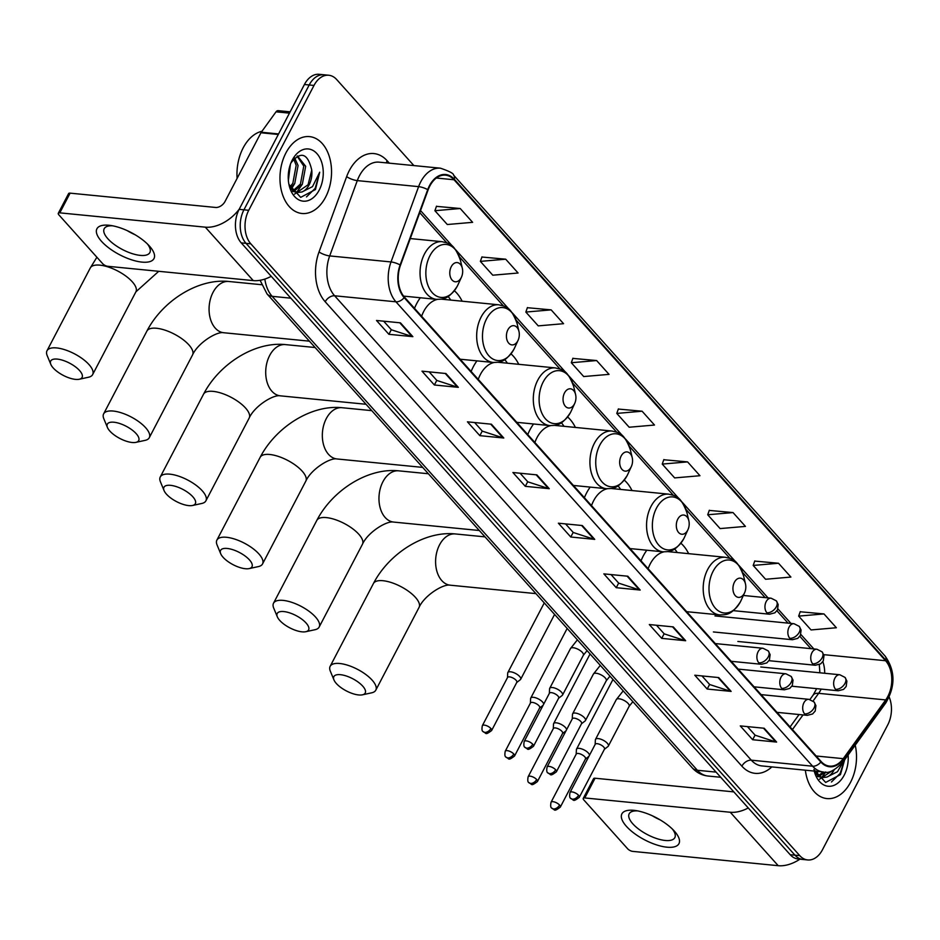 <?xml version="1.0" encoding="UTF-8"?>
<svg xmlns="http://www.w3.org/2000/svg" width="940" height="940" viewBox="0 0 940 940"><rect width="100%" height="100%" fill="white"/><g stroke="black" fill="none" stroke-linecap="round" stroke-linejoin="round"><path stroke-width="1.41" d="M646.826 550.217A42.641 28.318 95.6 0 0 643.218 556.045A42.641 28.318 95.6 0 0 641.033 560.804M590.191 487.096A42.641 28.318 95.6 0 0 586.595 492.924A42.641 28.318 95.6 0 0 584.398 497.683M533.567 423.987A42.641 28.318 95.6 0 0 529.96 429.803A42.641 28.318 95.6 0 0 527.763 434.574M476.933 360.866A42.641 28.318 95.6 0 0 473.337 366.694A42.641 28.318 95.6 0 0 471.14 371.453M420.298 297.757A42.641 28.318 95.6 0 0 416.702 303.573A42.641 28.318 95.6 0 0 414.505 308.344M462.128 301.2A42.641 28.318 95.6 0 0 454.373 290.754M518.751 364.321A42.641 28.318 95.6 0 0 510.996 353.875M575.386 427.43A42.641 28.318 95.6 0 0 567.631 416.984M632.009 490.551A42.641 28.318 95.6 0 0 624.254 480.105M688.644 553.66A42.641 28.318 95.6 0 0 680.889 543.226M413.882 165.581L336.696 79.559A24.134 16.027 95.6 0 0 328.765 75.247L319.177 74.307A24.134 16.027 95.6 0 0 304.419 84.506L239.148 209.35A24.134 16.027 95.6 0 0 241.239 242.884L790.188 854.695A24.134 16.027 95.6 0 0 798.13 858.995L802.913 859.477A24.134 16.027 95.6 0 1 794.97 855.165A24.134 16.027 95.6 0 0 802.913 859.477L807.707 859.947A24.134 16.027 95.6 0 0 822.477 849.736L887.736 724.905A24.134 16.027 95.6 0 0 889.181 697.081M328.765 75.247A24.134 16.027 95.6 0 0 313.995 85.446L248.736 210.29L243.942 209.82A24.134 16.027 95.6 0 0 246.033 243.354L794.97 855.165L246.033 243.354A24.134 16.027 95.6 0 1 243.942 209.82L309.201 84.976L243.942 209.82L239.148 209.35M323.971 74.777A24.134 16.027 95.6 0 0 309.201 84.976A24.134 16.027 95.6 0 1 323.971 74.777M285.913 152.938A38.622 25.639 95.6 0 0 281.659 191.701A38.622 25.639 95.6 0 0 301.975 213.486A38.622 25.639 95.6 0 0 325.593 197.165A38.622 25.639 95.6 0 0 329.846 158.402A38.622 25.639 95.6 0 0 309.53 136.617A38.622 25.639 95.6 0 0 285.913 152.938A38.622 25.639 95.6 0 0 281.659 191.701A38.622 25.639 95.6 0 0 301.975 213.486A38.622 25.639 95.6 0 0 325.593 197.165A38.622 25.639 95.6 0 0 329.846 158.402A38.622 25.639 95.6 0 0 309.53 136.617A38.622 25.639 95.6 0 0 285.913 152.938M805.345 770.201A38.622 25.639 95.6 0 0 826.942 798.577A38.622 25.639 95.6 0 0 850.559 782.256A38.622 25.639 95.6 0 0 855.224 745.185A38.622 25.639 95.6 0 1 850.559 782.256A38.622 25.639 95.6 0 1 826.942 798.577A38.622 25.639 95.6 0 1 805.345 770.201M429.803 186.05A25.744 17.096 -84.4 0 1 445.56 175.157A25.744 17.096 -84.4 0 1 454.032 179.763L885.574 660.726A25.744 17.096 -84.4 0 1 885.703 699.924L843.227 758.662A25.744 17.096 -84.4 0 1 829.585 766.112A25.744 17.096 -84.4 0 1 821.114 761.518L404.435 297.122A25.744 17.096 -84.4 0 1 400.499 265.221L428.099 189.915A25.744 17.096 -84.4 0 1 429.803 186.05M429.474 185.674A26.391 17.519 95.6 0 0 427.724 189.645L400.123 264.951A26.391 17.519 95.6 0 0 404.165 297.639L820.843 762.046A26.391 17.519 95.6 0 0 843.509 759.109L885.974 700.382A26.391 17.519 95.6 0 0 885.844 660.209L454.302 179.234A26.391 17.519 95.6 0 0 429.474 185.674M823.981 613.926L798.659 616.111L811.056 629.941L836.377 627.744L823.981 613.926L800.198 611.764M778.508 563.248L753.187 565.434L765.583 579.263L790.916 577.066L778.508 563.248L754.738 561.086M733.036 512.57L707.714 514.768L720.111 528.586L745.443 526.4L733.036 512.57L709.265 510.42M687.575 461.893L662.242 464.09L674.65 477.908L699.971 475.722L687.575 461.893L663.793 459.742M460.224 208.516L434.903 210.701L447.299 224.519L472.62 222.334L460.224 208.516L436.454 206.354M505.697 259.193L480.363 261.379L492.772 275.197L518.093 273.011L505.697 259.193L481.914 257.031M551.157 309.871L525.836 312.056L538.244 325.874L563.565 323.689L551.157 309.871L527.387 307.709M596.63 360.549L571.309 362.734L583.705 376.552L609.038 374.367L596.63 360.549L572.86 358.387M642.102 411.215L616.781 413.412L629.177 427.23L654.499 425.045L642.102 411.215L618.32 409.065M248.736 210.29A24.134 16.027 95.6 0 0 250.827 243.824L799.764 855.635A24.134 16.027 95.6 0 0 807.707 859.947M685.671 640.727L661.725 638.366L649.317 624.548L673.275 626.898L685.671 640.727A6.439 4.112 -41.9 0 1 684.884 640.563L672.558 626.827M731.144 691.405L707.186 689.043L694.789 675.226L718.736 677.576L731.144 691.405A6.439 4.112 -41.9 0 1 730.357 691.241L718.031 677.505M776.616 742.071L752.658 739.721L740.262 725.903L764.208 728.253L776.616 742.071A6.439 4.112 -41.9 0 1 775.817 741.918L763.503 728.183M549.265 488.694L525.307 486.332L512.911 472.514L536.857 474.876L549.265 488.694A6.439 4.112 -41.9 0 1 548.478 488.53L536.153 474.806M503.793 438.017L479.846 435.655L467.439 421.837L491.397 424.198L503.793 438.017A6.439 4.112 -41.9 0 1 503.006 437.852L490.692 424.128M458.321 387.339L434.374 384.989L421.966 371.159L445.924 373.521L458.321 387.339A6.439 4.112 -41.9 0 1 457.533 387.174L445.219 373.45M412.86 336.661L388.902 334.311L376.505 320.481L400.452 322.843L412.86 336.661A6.439 4.112 -41.9 0 1 412.061 336.497L399.747 322.772M640.199 590.05L616.252 587.688L603.844 573.87L627.803 576.22L640.199 590.05A6.439 4.112 -41.9 0 1 639.411 589.885L627.098 576.161M594.738 539.372L570.78 537.01L558.384 523.192L582.33 525.554L594.738 539.372A6.439 4.112 -41.9 0 1 593.939 539.207L581.625 525.484M570.78 537.01L573.188 532.404M565.551 523.897L573.271 532.498L593.939 539.207M616.252 587.688L618.661 583.082M611.024 574.575L618.743 583.176L639.411 589.885M388.902 334.311L391.31 329.693M383.673 321.186L391.393 329.787L412.061 336.497M434.374 384.989L436.783 380.371M429.145 371.864L436.865 380.465L457.533 387.174M479.846 435.655L482.255 431.049M474.618 422.542L482.326 431.143L503.006 437.852M525.307 486.332L527.716 481.727M520.09 473.22L527.798 481.821L548.478 488.53M752.658 739.721L755.067 735.115M747.429 726.608L755.149 735.209L775.817 741.918M707.186 689.043L709.594 684.438M701.968 675.931L709.677 684.532L730.357 691.241M661.725 638.366L664.134 633.76M656.496 625.253L664.204 633.854L684.884 640.563M616.781 413.412L618.391 408.888M571.309 362.734L572.918 358.211M525.836 312.056L527.446 307.533M480.363 261.379L481.985 256.855M434.903 210.701L436.512 206.177M662.242 464.09L663.852 459.566M707.714 514.768L709.324 510.244M753.187 565.434L754.797 560.922M798.659 616.111L800.269 611.599M261.978 131.259A40.232 26.708 95.6 0 0 243.166 147.897A40.232 26.708 95.6 0 0 237.103 178.377M294.678 157.908L298.074 165.522L294.749 183.464L290.437 188.435M293.68 158.907L296.171 165.334L292.845 183.276L289.849 187.107M297.475 155.97L305.676 166.274L302.351 184.216L293.868 191.384M297.111 156.157L303.773 166.086L300.447 184.029L292.963 190.844M288.921 184.381L300.683 197.365L315.464 189.539L319.718 172.208L312.515 186.625L301.94 191.983A18.189 12.079 95.6 0 0 309.107 184.875A18.189 12.079 95.6 0 0 311.751 170.07L308.062 184.769L294.514 194.145M301.94 191.983L297.299 192.488L290.671 188.917M297.592 192.524L292.023 191.22M290.389 164.394L288.368 180.41M288.944 169.741L288.31 174.746M292.281 160.035A26.226 17.414 95.6 0 0 291.541 161.527A26.226 17.414 95.6 0 0 289.179 185.556A26.226 17.414 95.6 0 0 302.598 201.089A26.226 17.414 95.6 0 0 319.224 190.068A26.226 17.414 95.6 0 0 316.945 153.631A26.226 17.414 95.6 0 0 292.281 160.035M311.751 170.07C307.803 153.197 300.87 150.8 290.965 162.879M319.718 172.208L315.182 188.364L306.487 196.907M302.281 184.322L296.676 192.383M294.678 183.582L291.13 189.387M101.496 241.322A32.183 12.502 27.6 0 1 110.192 225.4A32.183 12.502 27.6 0 1 149.166 245.775A32.183 12.502 27.6 0 1 149.401 246.033A32.183 12.502 27.6 0 1 141.975 262.107A32.183 12.502 27.6 0 1 101.496 241.322M112.718 225.812A25.744 9.999 -152.4 0 0 104.211 228.714A25.744 9.999 -152.4 0 0 107.865 238.76A25.744 9.999 -152.4 0 0 131.706 253.471A25.744 9.999 -152.4 0 0 149.848 252.566A25.744 9.999 -152.4 0 0 147.38 243.93M239.265 209.126A32.183 20.562 138.1 0 1 205.308 227.163L59.796 212.851A4.019 1.563 -152.4 0 0 58.292 213.298A4.019 1.563 -152.4 0 0 58.868 214.861L102.683 263.693A4.019 1.563 -152.4 0 0 107.748 266.29L253.26 280.602L205.308 227.163M271.237 276.313A32.183 20.562 138.1 0 1 253.26 280.602M135.078 234.73A25.744 9.999 27.6 0 1 127.288 230.664M58.292 213.298L68.597 193.581A4.019 1.563 27.6 0 1 70.1 193.147L215.613 207.458A8.049 5.146 -41.9 0 0 225.036 201.477L260.956 132.763A4.019 2.667 -84.4 0 1 261.285 132.235L276.031 111.825A4.019 2.667 -84.4 0 1 278.17 110.662L290.131 111.837M53.204 367.951A17.707 6.874 -152.4 0 0 79.265 379.255A17.707 6.874 -152.4 0 0 79.559 370.536A17.707 6.874 -152.4 0 0 59.866 359.515A17.707 6.874 -152.4 0 0 50.819 364.379A17.707 6.874 -152.4 0 0 53.204 367.951M50.819 364.379L47.176 355.59A25.744 9.999 27.6 0 1 47 350.749A25.744 9.999 27.6 0 1 65.154 349.845A25.744 9.999 27.6 0 1 88.983 364.555A25.744 9.999 27.6 0 1 92.637 374.602A25.744 9.999 27.6 0 1 88.56 377.222L79.265 379.255M461.188 277.711A9.659 6.415 95.6 0 0 461.458 277.159A9.659 6.415 95.6 0 0 462.327 268.311A9.659 6.415 95.6 0 0 457.392 262.601A9.659 6.415 95.6 0 0 451.271 266.654A9.659 6.415 95.6 0 0 452.105 280.061A9.659 6.415 95.6 0 0 461.188 277.711M109.839 431.061A17.707 6.874 -152.4 0 0 135.9 442.364A17.707 6.874 -152.4 0 0 136.183 433.657A17.707 6.874 -152.4 0 0 116.49 422.636A17.707 6.874 -152.4 0 0 107.442 427.488A17.707 6.874 -152.4 0 0 109.839 431.061M107.442 427.488L103.8 418.711A25.744 9.999 27.6 0 1 103.635 413.859A25.744 9.999 27.6 0 1 121.777 412.965A25.744 9.999 27.6 0 1 145.606 427.677A25.744 9.999 27.6 0 1 149.272 437.723A25.744 9.999 27.6 0 1 145.183 440.343L135.9 442.364M517.822 340.821A9.659 6.415 95.6 0 0 518.093 340.28A9.659 6.415 95.6 0 0 518.962 331.432A9.659 6.415 95.6 0 0 514.027 325.71A9.659 6.415 95.6 0 0 507.906 329.764A9.659 6.415 95.6 0 0 508.74 343.182A9.659 6.415 95.6 0 0 517.822 340.821M460.165 359.221L493.171 362.464A28.964 19.235 95.6 0 1 477.943 346.132A28.964 19.235 95.6 0 1 481.127 317.05A28.964 19.235 95.6 0 1 498.846 304.807L441.447 299.167A28.964 19.235 95.6 0 0 441.342 299.155M437.37 299.413A28.964 19.235 95.6 0 0 423.728 311.41A28.964 19.235 95.6 0 0 421.625 316.275M450.73 300.083A38.223 25.38 95.6 0 0 448.11 296.5M166.474 494.182A17.707 6.874 -152.4 0 0 192.524 505.485A17.707 6.874 -152.4 0 0 192.817 496.767A17.707 6.874 -152.4 0 0 173.125 485.745A17.707 6.874 -152.4 0 0 164.077 490.61A17.707 6.874 -152.4 0 0 166.474 494.182M164.077 490.61L160.434 481.821A25.744 9.999 27.6 0 1 160.258 476.98A25.744 9.999 27.6 0 1 178.412 476.075A25.744 9.999 27.6 0 1 202.241 490.786A25.744 9.999 27.6 0 1 205.895 500.832A25.744 9.999 27.6 0 1 201.818 503.464L192.524 505.485M574.457 403.941A9.659 6.415 95.6 0 0 574.728 403.389A9.659 6.415 95.6 0 0 575.597 394.553A9.659 6.415 95.6 0 0 570.651 388.831A9.659 6.415 95.6 0 0 564.529 392.885A9.659 6.415 95.6 0 0 565.375 406.303A9.659 6.415 95.6 0 0 574.457 403.941M516.788 422.33L549.806 425.585A28.964 19.235 95.6 0 1 534.566 409.241A28.964 19.235 95.6 0 1 537.762 380.171A28.964 19.235 95.6 0 1 555.481 367.928L498.071 362.276A28.964 19.235 95.6 0 0 497.977 362.276M493.994 362.523A28.964 19.235 95.6 0 0 480.363 374.52A28.964 19.235 95.6 0 0 478.26 379.384M507.365 363.193A38.223 25.38 95.6 0 0 504.745 359.62M223.097 557.291A17.707 6.874 -152.4 0 0 249.159 568.594A17.707 6.874 -152.4 0 0 249.453 559.888A17.707 6.874 -152.4 0 0 229.748 548.866A17.707 6.874 -152.4 0 0 220.7 553.719A17.707 6.874 -152.4 0 0 223.097 557.291M220.7 553.719L217.058 544.942A25.744 9.999 27.6 0 1 216.893 540.089A25.744 9.999 27.6 0 1 235.035 539.196A25.744 9.999 27.6 0 1 258.876 553.907A25.744 9.999 27.6 0 1 262.53 563.953A25.744 9.999 27.6 0 1 258.441 566.573L249.159 568.594M631.081 467.062A9.659 6.415 95.6 0 0 631.351 466.51A9.659 6.415 95.6 0 0 632.221 457.663A9.659 6.415 95.6 0 0 627.286 451.952A9.659 6.415 95.6 0 0 621.164 456.006A9.659 6.415 95.6 0 0 621.998 469.413A9.659 6.415 95.6 0 0 631.081 467.062M573.423 485.451L606.441 488.694A28.964 19.235 95.6 0 1 591.201 472.362A28.964 19.235 95.6 0 1 594.386 443.281A28.964 19.235 95.6 0 1 612.105 431.049L554.706 425.397A28.964 19.235 95.6 0 0 554.6 425.385M550.629 425.644A28.964 19.235 95.6 0 0 536.987 437.64A28.964 19.235 95.6 0 0 534.884 442.505M563.988 426.314A38.223 25.38 95.6 0 0 561.38 422.73M279.732 620.412A17.707 6.874 -152.4 0 0 305.782 631.715A17.707 6.874 -152.4 0 0 306.076 622.997A17.707 6.874 -152.4 0 0 286.383 611.975A17.707 6.874 -152.4 0 0 277.335 616.84A17.707 6.874 -152.4 0 0 279.732 620.412M277.335 616.84L273.693 608.051A25.744 9.999 27.6 0 1 273.517 603.21A25.744 9.999 27.6 0 1 291.67 602.305A25.744 9.999 27.6 0 1 315.499 617.016A25.744 9.999 27.6 0 1 319.154 627.062A25.744 9.999 27.6 0 1 315.076 629.694L305.782 631.715M687.716 530.172A9.659 6.415 95.6 0 0 687.986 529.62A9.659 6.415 95.6 0 0 688.856 520.784A9.659 6.415 95.6 0 0 683.909 515.061A9.659 6.415 95.6 0 0 677.787 519.115A9.659 6.415 95.6 0 0 678.633 532.534A9.659 6.415 95.6 0 0 687.716 530.172M630.047 548.572L663.064 551.815A28.964 19.235 95.6 0 1 647.825 535.471A28.964 19.235 95.6 0 1 651.02 506.402A28.964 19.235 95.6 0 1 668.74 494.158L611.329 488.518A28.964 19.235 95.6 0 0 611.235 488.506M607.252 488.765A28.964 19.235 95.6 0 0 593.622 500.762A28.964 19.235 95.6 0 0 591.519 505.614M620.623 489.423A38.223 25.38 95.6 0 0 618.003 485.851M336.356 683.521A17.707 6.874 -152.4 0 0 362.417 694.825A17.707 6.874 -152.4 0 0 362.711 686.118A17.707 6.874 -152.4 0 0 343.018 675.096A17.707 6.874 -152.4 0 0 333.97 679.949A17.707 6.874 -152.4 0 0 336.356 683.521M333.97 679.949L330.328 671.172A25.744 9.999 27.6 0 1 330.152 666.319A25.744 9.999 27.6 0 1 348.305 665.426A25.744 9.999 27.6 0 1 372.134 680.137A25.744 9.999 27.6 0 1 375.788 690.183A25.744 9.999 27.6 0 1 371.711 692.803L362.417 694.825M744.339 593.293A9.659 6.415 95.6 0 0 744.609 592.74A9.659 6.415 95.6 0 0 745.479 583.893A9.659 6.415 95.6 0 0 740.544 578.182A9.659 6.415 95.6 0 0 734.422 582.236A9.659 6.415 95.6 0 0 735.256 595.643A9.659 6.415 95.6 0 0 744.339 593.293M686.682 611.682L719.699 614.925A28.964 19.235 95.6 0 1 704.459 598.592A28.964 19.235 95.6 0 1 707.655 569.523A28.964 19.235 95.6 0 1 725.363 557.279L667.964 551.627A28.964 19.235 95.6 0 0 667.87 551.615M663.887 551.874A28.964 19.235 95.6 0 0 650.245 563.871A28.964 19.235 95.6 0 0 648.142 568.735M677.258 552.544A38.223 25.38 95.6 0 0 674.638 548.972M516.753 682.464L520.349 679.679A7.238 2.808 -152.4 0 0 520.678 679.291A7.238 2.808 -152.4 0 0 519.644 676.471A7.238 2.808 -152.4 0 0 510.538 671.795A7.238 2.808 -152.4 0 0 507.835 672.582A7.238 2.808 -152.4 0 0 507.706 673.075L507.483 677.611M516.589 682.581A5.229 2.033 -152.4 0 0 516.836 682.299A5.229 2.033 -152.4 0 0 516.084 680.266A5.229 2.033 -152.4 0 0 509.504 676.882A5.229 2.033 -152.4 0 0 507.565 677.458L482.349 725.68C481.68 729.146 481.926 731.12 483.089 731.602A5.229 3.337 138.1 0 0 484.746 732.377A5.229 3.337 -41.9 0 0 490.88 728.488A5.229 2.033 -152.4 0 0 486.039 725.504A5.229 2.033 -152.4 0 0 482.349 725.68M543.708 704.166A7.238 2.808 -152.4 0 0 542.545 701.992A7.238 2.808 -152.4 0 0 533.438 697.316A7.238 2.808 -152.4 0 0 530.736 698.103A7.238 2.808 -152.4 0 0 530.606 698.596L530.383 703.132M539.49 708.102A5.229 2.033 -152.4 0 0 539.736 707.82A5.229 2.033 -152.4 0 0 538.984 705.787A5.229 2.033 -152.4 0 0 532.404 702.403A5.229 2.033 -152.4 0 0 530.466 702.979L505.25 751.201C504.58 754.667 504.827 756.641 505.99 757.123A5.229 3.337 138.1 0 0 507.647 757.899A5.229 3.337 -41.9 0 0 513.78 754.009A5.229 2.033 -152.4 0 0 508.94 751.025A5.229 2.033 -152.4 0 0 505.25 751.201M566.609 729.687A7.238 2.808 -152.4 0 0 565.445 727.513A7.238 2.808 -152.4 0 0 556.339 722.837A7.238 2.808 -152.4 0 0 553.637 723.624A7.238 2.808 -152.4 0 0 553.507 724.117L553.272 728.664M562.39 733.623A5.229 2.033 -152.4 0 0 562.625 733.341A5.229 2.033 -152.4 0 0 561.885 731.308A5.229 2.033 -152.4 0 0 555.305 727.924A5.229 2.033 -152.4 0 0 553.366 728.5L528.151 776.734C527.481 780.188 527.728 782.162 528.891 782.644A5.229 3.337 138.1 0 0 530.548 783.42A5.229 3.337 -41.9 0 0 536.67 779.53A5.229 2.033 -152.4 0 0 531.84 776.546A5.229 2.033 -152.4 0 0 528.151 776.734M589.498 755.208A7.238 2.808 -152.4 0 0 588.346 753.034A7.238 2.808 -152.4 0 0 579.24 748.357A7.238 2.808 -152.4 0 0 576.537 749.145A7.238 2.808 -152.4 0 0 576.408 749.638L576.173 754.186M585.291 759.144A5.229 2.033 -152.4 0 0 585.526 758.874A5.229 2.033 -152.4 0 0 584.786 756.829A5.229 2.033 -152.4 0 0 578.206 753.457A5.229 2.033 -152.4 0 0 576.255 754.021L551.052 802.255C550.382 805.709 550.629 807.683 551.792 808.165A5.229 3.337 138.1 0 0 553.448 808.941A5.229 3.337 -41.9 0 0 559.57 805.063A5.229 2.033 -152.4 0 0 554.729 802.067A5.229 2.033 -152.4 0 0 551.052 802.255M558.619 698.209L562.214 695.436A7.238 2.808 -152.4 0 0 562.543 695.048A7.238 2.808 -152.4 0 0 559.735 690.63A7.238 2.808 -152.4 0 0 552.403 687.539A7.238 2.808 -152.4 0 0 549.712 688.339A7.238 2.808 -152.4 0 0 549.583 688.82L549.348 693.368M558.466 698.338A5.229 2.033 -152.4 0 0 558.701 698.056A5.229 2.033 -152.4 0 0 557.961 696.011A5.229 2.033 -152.4 0 0 551.38 692.639A5.229 2.033 -152.4 0 0 549.43 693.203L524.215 741.437C523.557 744.903 523.803 746.865 524.955 747.347A5.229 3.337 138.1 0 0 526.623 748.134A5.229 3.337 -41.9 0 0 532.745 744.245A5.229 2.033 -152.4 0 0 527.904 741.249A5.229 2.033 -152.4 0 0 524.215 741.437M581.519 723.741L585.115 720.957A7.238 2.808 -152.4 0 0 585.444 720.569A7.238 2.808 -152.4 0 0 582.636 716.151A7.238 2.808 -152.4 0 0 575.303 713.061A7.238 2.808 -152.4 0 0 572.613 713.86A7.238 2.808 -152.4 0 0 572.484 714.341L572.249 718.889M581.366 723.859A5.229 2.033 -152.4 0 0 581.601 723.577A5.229 2.033 -152.4 0 0 580.861 721.532A5.229 2.033 -152.4 0 0 574.281 718.16A5.229 2.033 -152.4 0 0 572.331 718.736L547.115 766.958C546.457 770.424 546.704 772.398 547.856 772.88A5.229 3.337 138.1 0 0 549.524 773.655A5.229 3.337 -41.9 0 0 555.646 769.766A5.229 2.033 -152.4 0 0 550.805 766.782A5.229 2.033 -152.4 0 0 547.115 766.958M604.42 749.262L608.016 746.477A7.238 2.808 -152.4 0 0 608.345 746.09A7.238 2.808 -152.4 0 0 605.536 741.672A7.238 2.808 -152.4 0 0 598.204 738.593A7.238 2.808 -152.4 0 0 595.514 739.38A7.238 2.808 -152.4 0 0 595.384 739.874L595.149 744.409M604.267 749.38A5.229 2.033 -152.4 0 0 604.502 749.098A5.229 2.033 -152.4 0 0 603.762 747.065A5.229 2.033 -152.4 0 0 597.182 743.681A5.229 2.033 -152.4 0 0 595.231 744.257L570.016 792.479C569.358 795.945 569.605 797.919 570.756 798.401A5.229 3.337 138.1 0 0 572.425 799.176A5.229 3.337 -41.9 0 0 578.547 795.287A5.229 2.033 -152.4 0 0 573.706 792.303A5.229 2.033 -152.4 0 0 570.016 792.479M626.463 826.401A32.183 12.502 27.6 0 1 635.158 810.48A32.183 12.502 27.6 0 1 674.121 830.854A32.183 12.502 27.6 0 1 674.368 831.113A32.183 12.502 27.6 0 1 666.942 847.187A32.183 12.502 27.6 0 1 626.463 826.401M637.673 810.903A25.744 9.999 -152.4 0 0 629.177 813.793A25.744 9.999 -152.4 0 0 632.832 823.84A25.744 9.999 -152.4 0 0 656.661 838.55A25.744 9.999 -152.4 0 0 674.814 837.658A25.744 9.999 -152.4 0 0 672.347 829.021M748.252 807.954A32.183 20.562 138.1 0 1 730.274 812.254L584.762 797.943A4.019 1.563 -152.4 0 0 583.258 798.377A4.019 1.563 -152.4 0 0 583.834 799.952L627.65 848.785A4.019 1.563 -152.4 0 0 632.702 851.382L778.214 865.693L730.274 812.254M799.928 859.184A32.183 20.562 138.1 0 1 778.214 865.693M660.045 819.821A25.744 9.999 27.6 0 1 652.254 815.744M583.258 798.377L593.563 778.673A4.019 1.563 27.6 0 1 595.067 778.226L733.823 791.88M817.636 771.411L815.403 773.526M815.732 771.223L814.816 772.187M825.332 772.045L818.834 776.464M823.334 771.963L817.929 775.935M843.521 761.365L837.481 771.716L826.894 777.075A18.189 12.079 95.6 0 0 834.074 769.966A18.189 12.079 95.6 0 0 834.168 769.766M826.894 777.075L822.265 777.58L815.638 774.008M832.629 770.495L819.48 779.236M822.559 777.615L816.989 776.311M813.887 769.461L825.649 782.444L840.431 774.63L844.637 759.826M814.252 771.07A26.226 17.414 95.6 0 0 827.717 786.193A26.226 17.414 95.6 0 0 844.191 775.159A26.226 17.414 95.6 0 0 848.127 755.008M844.484 760.049L840.137 773.444L831.454 781.998M825.896 772.022L821.642 777.474M818.176 771.458L816.096 774.478M241.239 242.884L250.827 243.824M304.419 84.506L313.995 85.446M790.188 854.695L799.764 855.635M264.833 279.086A32.183 21.373 95.6 0 0 272.154 296.335L290.86 298.18M692.286 767.886A16.098 10.281 -41.9 0 0 697.386 770.283A32.183 21.373 95.6 0 0 707.985 776.029C701.792 775.312 696.552 772.598 692.286 767.886L267.042 293.938A16.098 10.281 -41.9 0 0 272.154 296.335L697.386 770.283L716.092 772.116M885.703 699.924L818.634 693.332A25.744 17.096 95.6 0 0 820.738 689.901A25.744 17.096 95.6 0 0 821.149 689.091M813.065 701.029L818.634 693.332A14.488 7.144 -144.1 0 0 813.147 695.059L816.672 688.656M454.032 179.763L436.348 178.024M771.857 766.899A40.232 26.708 -84.4 0 1 741.883 766.159L325.205 301.764A8.049 5.146 -41.9 0 1 334.628 295.783L395.94 301.811A32.183 21.373 -84.4 0 1 391.017 261.943L418.617 186.637A32.183 21.373 -84.4 0 1 420.756 181.796A32.183 21.373 -84.4 0 1 440.437 168.189L379.114 162.162A32.183 21.373 95.6 0 0 359.433 175.768A32.183 21.373 95.6 0 0 357.294 180.609L329.693 255.915A32.183 21.373 95.6 0 0 334.628 295.783L751.307 760.178A32.183 21.373 95.6 0 0 761.894 765.924L823.205 771.952A32.183 21.373 -84.4 0 1 812.618 766.206L395.94 301.811A8.049 5.146 -41.9 0 0 404.165 297.639M427.724 189.645A8.049 2.186 20.1 0 0 418.617 186.637L357.294 180.609A8.049 2.186 -159.9 0 1 346.649 176.626A40.232 26.708 -84.4 0 1 387.151 160.752L389.325 163.161M820.843 762.046A8.049 5.146 138.1 0 1 812.618 766.206L751.307 760.178A8.049 5.146 -41.9 0 0 741.883 766.159M843.509 759.109A8.049 3.971 35.9 0 1 843.309 761.67L885.774 702.944C895.562 686.306 895.35 670.69 885.127 656.108L453.585 175.134A8.049 5.146 138.1 0 1 454.302 179.234M325.205 301.764A40.232 26.708 -84.4 0 1 319.036 251.932A8.049 2.186 -159.9 0 0 329.693 255.915L391.017 261.943A8.049 2.186 20.1 0 1 400.123 264.951M885.974 700.382A8.049 3.971 35.9 0 1 885.774 702.944M885.844 660.209A8.049 5.146 -41.9 0 0 885.127 656.108M319.036 251.932L346.649 176.626M387.151 160.752A8.049 5.146 -41.9 0 0 386.375 162.879M843.227 758.662L816.167 755.995M792.443 729.558L803.019 714.917M824.709 673.275A25.744 17.096 95.6 0 0 822.841 661.678M885.574 660.726L823.734 654.651M813.84 648.941L800.809 634.406M790.94 623.408L777.909 608.885M768.039 597.887L738.805 565.304M735.973 562.155L682.182 502.195M679.35 499.034L625.547 439.074M622.715 435.925L568.912 375.965M566.091 372.804L512.288 312.844M509.457 309.695L455.653 249.734M452.822 246.574L420.532 210.572M278.299 134.479L260.956 132.763M70.1 193.147L59.796 212.851M261.285 132.235L278.581 133.938M289.438 113.141L276.031 111.825M158.731 271.308L135.912 291.811A25.744 9.999 -152.4 0 0 132.258 281.765A25.744 9.999 -152.4 0 0 108.429 267.054A25.744 9.999 -152.4 0 0 90.287 267.959L47 350.749M457.287 286.171A26.614 17.672 95.6 0 0 458.027 284.667L457.263 286.23C447.957 300.389 442.681 299.014 436.548 299.355A28.964 19.235 95.6 0 1 421.308 283.011A28.964 19.235 95.6 0 1 424.504 253.941A28.964 19.235 95.6 0 1 442.211 241.697C448.051 243.507 453.668 241.933 460.424 260.286A26.614 17.672 95.6 0 0 446.817 244.529A26.614 17.672 95.6 0 0 429.944 255.704A26.614 17.672 95.6 0 0 432.259 292.669A26.614 17.672 95.6 0 0 457.287 286.171M309.413 341.161L223.743 332.737A25.744 17.096 -84.4 0 1 215.272 328.13A25.744 17.096 -84.4 0 1 213.039 292.363A25.744 17.096 -84.4 0 1 228.784 281.483C197.8 278.205 162.35 301.164 146.91 331.068L103.635 413.859M223.743 332.737C217.046 331.115 197.929 342.818 192.547 354.932A25.744 9.999 -152.4 0 0 188.893 344.886A25.744 9.999 -152.4 0 0 165.064 330.175A25.744 9.999 -152.4 0 0 146.91 331.068M518.962 331.432L517.059 323.407A26.614 17.672 95.6 0 0 503.452 307.65A26.614 17.672 95.6 0 0 486.579 318.825A26.614 17.672 95.6 0 0 488.882 355.79A26.614 17.672 95.6 0 0 513.91 349.292A26.614 17.672 95.6 0 0 514.662 347.777L513.886 349.351C504.58 363.51 499.316 362.123 493.171 362.464M366.036 404.271L280.379 395.846A25.744 17.096 -84.4 0 1 271.907 391.252A25.744 17.096 -84.4 0 1 269.674 355.485A25.744 17.096 -84.4 0 1 285.419 344.604C254.435 341.314 218.985 364.274 203.545 394.189L160.258 476.98M280.379 395.846C273.681 394.224 254.564 405.927 249.182 418.041A25.744 9.999 -152.4 0 0 245.516 407.995A25.744 9.999 -152.4 0 0 221.687 393.284A25.744 9.999 -152.4 0 0 203.545 394.189M575.597 394.553L573.682 386.516A26.614 17.672 95.6 0 0 560.076 370.76A26.614 17.672 95.6 0 0 543.202 381.934A26.614 17.672 95.6 0 0 545.517 418.899A26.614 17.672 95.6 0 0 570.545 412.413A26.614 17.672 95.6 0 0 571.285 410.897L570.521 412.46C561.215 426.619 555.951 425.244 549.806 425.585M422.671 467.392L337.014 458.967A25.744 17.096 -84.4 0 1 328.542 454.361A25.744 17.096 -84.4 0 1 326.298 418.594A25.744 17.096 -84.4 0 1 342.054 407.713C311.058 404.435 275.62 427.395 260.168 457.298L216.893 540.089M337.014 458.967C330.316 457.345 311.187 469.048 305.805 481.163A25.744 9.999 -152.4 0 0 302.151 471.116A25.744 9.999 -152.4 0 0 278.322 456.405A25.744 9.999 -152.4 0 0 260.168 457.298M632.221 457.663L630.317 449.637A26.614 17.672 95.6 0 0 616.711 433.88A26.614 17.672 95.6 0 0 599.837 445.055A26.614 17.672 95.6 0 0 602.141 482.02A26.614 17.672 95.6 0 0 627.18 475.522A26.614 17.672 95.6 0 0 627.92 474.007L627.144 475.581C617.839 489.74 612.575 488.353 606.441 488.694M479.294 530.501L393.637 522.076A25.744 17.096 -84.4 0 1 385.165 517.482A25.744 17.096 -84.4 0 1 382.933 481.715A25.744 17.096 -84.4 0 1 398.678 470.834C367.693 467.544 332.243 490.504 316.804 520.419L273.517 603.21M393.637 522.076C386.939 520.466 367.822 532.169 362.44 544.272A25.744 9.999 -152.4 0 0 358.786 534.226A25.744 9.999 -152.4 0 0 334.946 519.514A25.744 9.999 -152.4 0 0 316.804 520.419M688.856 520.784L686.94 512.758A26.614 17.672 95.6 0 0 673.334 496.99A26.614 17.672 95.6 0 0 656.461 508.164A26.614 17.672 95.6 0 0 658.775 545.13A26.614 17.672 95.6 0 0 683.803 538.644A26.614 17.672 95.6 0 0 684.543 537.128L683.78 538.691C674.474 552.849 669.209 551.475 663.064 551.815M535.929 593.622L450.272 585.197A25.744 17.096 -84.4 0 1 441.8 580.603A25.744 17.096 -84.4 0 1 439.568 544.824A25.744 17.096 -84.4 0 1 455.312 533.944C424.316 530.665 388.878 553.625 373.427 583.529L330.152 666.319M450.272 585.197C443.574 583.576 424.445 595.279 419.064 607.393A25.744 9.999 -152.4 0 0 415.41 597.346A25.744 9.999 -152.4 0 0 391.581 582.636A25.744 9.999 -152.4 0 0 373.427 583.529M745.479 583.893L743.575 575.868A26.614 17.672 95.6 0 0 729.969 560.111A26.614 17.672 95.6 0 0 713.096 571.285A26.614 17.672 95.6 0 0 715.411 608.25A26.614 17.672 95.6 0 0 740.438 601.753A26.614 17.672 95.6 0 0 741.178 600.237L740.414 601.811C731.109 615.97 725.833 614.584 719.699 614.925M743.364 595.466L771.106 598.192A8.049 5.346 95.6 0 0 766.182 601.588A8.049 5.346 95.6 0 0 766.887 612.774A8.049 5.146 -41.9 0 0 776.311 606.793A8.049 5.146 138.1 0 0 776.311 600.824L778.191 604.549L777.462 609.919L774.889 612.821L769.531 614.208A8.049 5.346 95.6 0 1 766.887 612.774M516.836 682.299L491.62 730.533A5.229 2.033 -152.4 0 0 490.88 728.488M714.964 615.935L794.006 623.714A8.049 5.346 95.6 0 0 789.083 627.109A8.049 5.346 95.6 0 0 789.788 638.295A8.049 5.146 -41.9 0 0 799.212 632.314A8.049 5.146 138.1 0 0 799.212 626.346L801.091 630.07L800.363 635.44L797.79 638.342L792.432 639.729A8.049 5.346 95.6 0 1 789.788 638.295M539.736 707.82L514.521 756.054A5.229 2.033 -152.4 0 0 513.78 754.009M737.865 641.468L816.907 649.235A8.049 5.346 95.6 0 0 811.984 652.642A8.049 5.346 95.6 0 0 812.689 663.816A8.049 5.146 -41.9 0 0 822.112 657.836A8.049 5.146 138.1 0 0 822.112 651.866L823.992 655.591L823.264 660.961L820.691 663.863L815.332 665.25A8.049 5.346 95.6 0 1 812.689 663.816M562.625 733.341L537.422 781.575A5.229 2.033 -152.4 0 0 536.67 779.53M760.766 666.989L839.808 674.755A8.049 5.346 95.6 0 0 834.885 678.163A8.049 5.346 95.6 0 0 835.59 689.337A8.049 5.146 -41.9 0 0 845.013 683.357A8.049 5.146 138.1 0 0 845.013 677.399L846.893 681.112L846.164 686.482L843.591 689.384L838.233 690.771A8.049 5.346 95.6 0 1 835.59 689.337M585.526 758.874L560.322 807.096A5.229 2.033 -152.4 0 0 559.57 805.063M715.293 643.583L763.045 648.271A8.049 5.346 95.6 0 0 758.122 651.678A8.049 5.346 95.6 0 0 758.827 662.853A8.049 5.146 -41.9 0 0 768.25 656.872A8.049 5.146 138.1 0 0 768.25 650.903L770.13 654.628L769.402 659.998L766.829 662.9L761.471 664.286A8.049 5.346 95.6 0 1 758.827 662.853M562.543 695.048L583.364 655.227A7.238 2.808 -152.4 0 0 582.083 652.137A7.238 2.808 -152.4 0 0 573.224 647.731A7.238 2.808 -152.4 0 0 570.521 648.518L577.395 639.846M558.701 698.056L533.485 746.278A5.229 2.033 -152.4 0 0 532.745 744.245M738.194 669.104L785.946 673.792A8.049 5.346 95.6 0 0 781.023 677.2A8.049 5.346 95.6 0 0 781.727 688.374A8.049 5.146 -41.9 0 0 791.151 682.393A8.049 5.146 138.1 0 0 791.151 676.436L793.031 680.149L792.303 685.519L789.729 688.421L784.371 689.807A8.049 5.346 95.6 0 1 781.727 688.374M585.444 720.569L606.265 680.748A7.238 2.808 -152.4 0 0 604.984 677.658A7.238 2.808 -152.4 0 0 596.125 673.252A7.238 2.808 -152.4 0 0 593.422 674.039L600.296 665.367M581.601 723.577L556.386 771.811A5.229 2.033 -152.4 0 0 555.646 769.766M761.095 694.625L808.846 699.325A8.049 5.346 95.6 0 0 803.923 702.721A8.049 5.346 95.6 0 0 804.628 713.895A8.049 5.146 -41.9 0 0 814.052 707.914A8.049 5.146 138.1 0 0 814.052 701.957L815.932 705.67L815.203 711.039L812.63 713.954L807.272 715.34A8.049 5.346 95.6 0 1 804.628 713.895M608.345 746.09L629.166 706.269A7.238 2.808 -152.4 0 0 627.885 703.191A7.238 2.808 -152.4 0 0 619.025 698.773A7.238 2.808 -152.4 0 0 616.323 699.56L623.197 690.888M604.502 749.098L579.287 797.332A5.229 2.033 -152.4 0 0 578.547 795.287M595.067 778.226L584.762 797.943M707.985 776.029L720.733 777.274M267.042 293.938L260.086 280.296M823.205 771.952C828.258 773.925 834.955 770.495 843.309 761.67M453.585 175.134C453.809 173.559 449.426 171.245 440.437 168.189M790.093 726.937L799.07 714.529M809.939 699.501L813.147 695.059M810.914 648.647L799.834 636.298M788.025 623.126L776.945 610.777M765.125 597.605L742.577 572.472M729.898 558.348L685.942 509.363M673.275 495.227L629.318 446.241M616.64 432.118L572.683 383.12M560.005 368.997L516.048 320.011M503.382 305.888L459.425 256.89M446.747 242.767L419.757 212.687M819.891 672.805L819.292 664.639M96.891 257.243L90.287 267.959M135.912 291.811L92.637 374.602M462.327 268.311L460.424 260.286M461.458 277.159L458.027 284.667M410.275 238.56L442.211 241.697M403.601 296.112L436.548 299.355M192.547 354.932L149.272 437.723M261.461 284.703L228.784 281.483M518.093 340.28L514.662 347.777M498.846 304.807C504.674 306.628 510.303 305.054 517.059 323.407M249.182 418.041L205.895 500.832M315.112 347.518L285.419 344.604M574.728 403.389L571.285 410.897M555.481 367.928C561.309 369.737 566.926 368.163 573.682 386.516M305.805 481.163L262.53 563.953M371.747 410.639L342.054 407.713M631.351 466.51L627.92 474.007M612.105 431.049C617.933 432.858 623.561 431.284 630.317 449.637M362.44 544.272L319.154 627.062M428.37 473.748L398.678 470.834M687.986 529.62L684.543 537.128M668.74 494.158C674.567 495.968 680.184 494.393 686.94 512.758M419.064 607.393L375.788 690.183M485.005 536.869L455.312 533.944M744.609 592.74L741.178 600.237M725.363 557.279C731.202 559.089 736.819 557.514 743.575 575.868M771.106 598.192L776.311 600.824M554.588 614.419L520.678 679.291M733.294 610.648L769.531 614.208M544.26 602.916L507.835 672.582M491.62 730.533C484.605 735.832 486.532 732.906 483.089 731.602M794.006 623.714L799.212 626.346M539.642 707.985L543.109 705.306M713.389 631.95L792.432 639.729M567.161 628.437L530.736 698.103M514.521 756.054C507.506 761.353 509.433 758.427 505.99 757.123M816.907 649.235L822.112 651.866M562.543 733.505L566.009 730.827M768.991 660.691L815.332 665.25M590.062 653.958L553.637 723.624M537.422 781.575C530.407 786.874 532.334 783.96 528.891 782.644M839.808 674.755L845.013 677.399M585.444 759.027L588.91 756.359M791.891 686.212L838.233 690.771M612.962 679.479L576.537 749.145M560.322 807.096C553.308 812.407 555.235 809.481 551.792 808.165M763.045 648.271L768.25 650.903M583.364 655.227L587.077 650.621M570.521 648.518L549.712 688.339M533.485 746.278C526.482 751.589 528.398 748.663 524.955 747.347M731.214 661.314L761.471 664.286M785.946 673.792L791.151 676.436M606.265 680.748L609.978 676.142M593.422 674.039L572.613 713.86M556.386 771.811C549.371 777.11 551.298 774.184 547.856 772.88M754.115 686.834L784.371 689.807M808.846 699.325L814.052 701.957M629.166 706.269L632.867 701.663M616.323 699.56L595.514 739.38M579.287 797.332C572.272 802.631 574.199 799.705 570.756 798.401M777.016 712.356L807.272 715.34"/></g></svg>

